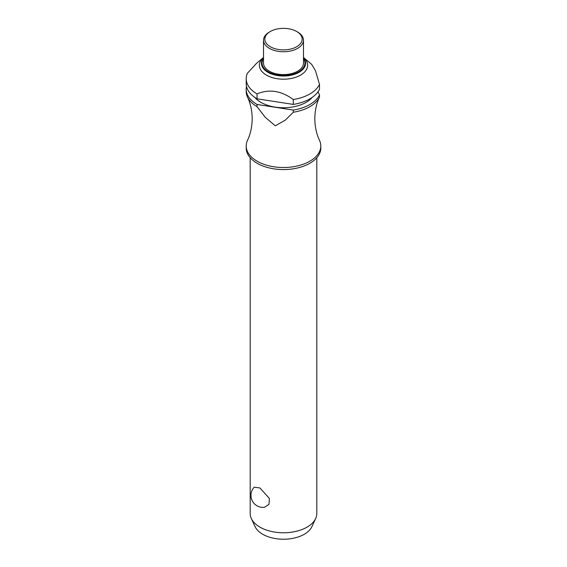 <?xml version="1.0" encoding="UTF-8"?>
<svg xmlns="http://www.w3.org/2000/svg" width="567" height="567" viewBox="0 0 567 567"><rect width="100%" height="100%" fill="white"/><g stroke="black" fill="none" stroke-linecap="round" stroke-linejoin="round"><path stroke-width="0.85" d="M293.281 112.245A37.302 21.539 0 0 0 319.497 97.113C316.492 103.378 314.933 110.579 314.805 118.716C314.933 126.845 316.492 134.046 319.497 140.318A37.302 21.539 180 0 1 320.802 145.967A37.302 21.539 180 0 1 297.774 165.869A37.302 21.539 180 0 1 257.12 161.198A37.302 21.539 180 0 1 246.198 145.967A37.302 21.539 180 0 1 247.503 140.318C250.508 134.046 252.067 126.845 252.195 118.716C252.067 110.579 250.508 103.378 247.503 97.113A37.302 21.539 0 0 0 257.028 106.631L257.028 104.463L293.281 110.069L293.281 112.245L285.272 120.176L275.271 125.817L265.179 117.227L257.028 106.639M250.196 157.732L250.196 513.532A33.304 19.228 0 0 0 251.316 518.486A33.304 19.228 0 0 0 259.948 527.133A33.304 19.228 0 0 0 292.147 532.108A33.304 19.228 0 0 0 315.684 518.486A33.304 19.228 0 0 0 316.804 513.532L316.804 157.732M254.186 487.209L259.948 487.974L269.41 498.478L268.978 504.339L264.562 507.267A11.992 11.992 0 0 1 254.186 487.209M320.802 145.967L320.802 148.03A37.302 21.539 180 0 1 297.774 167.931A37.302 21.539 180 0 1 257.12 163.261A37.302 21.539 180 0 1 246.198 148.03L246.198 145.967M312.275 97.34A31.972 18.463 180 0 1 260.891 102.344A31.972 18.463 180 0 1 254.725 97.34M319.497 84.384A37.302 21.539 180 0 1 293.281 99.523L293.281 104.413A37.302 21.539 180 0 0 319.497 89.281L319.497 84.384L315.465 70.684L311.701 64.397L303.487 57.48A24.112 13.92 180 0 1 298.844 76.013A24.112 13.92 180 0 1 266.447 75.113A24.112 13.92 180 0 1 263.513 57.48L256.447 63.426L247.432 73.235A37.302 21.539 180 0 0 246.198 78.735L246.198 83.632A37.302 21.539 180 0 0 257.028 98.807L257.028 93.909A37.302 21.539 180 0 1 246.198 78.735M293.281 99.523C281.197 90.685 269.112 88.813 257.028 93.909L257.177 93.86M297.632 32.05L296.69 31.504L297.632 32.05A19.987 11.538 180 0 1 303.487 40.207A19.987 11.538 180 0 1 291.147 50.867A19.987 11.538 180 0 1 269.368 48.365A19.987 11.538 180 0 1 263.513 40.207A19.987 11.538 180 0 1 269.368 32.05L270.31 31.504A18.654 10.766 180 0 1 296.69 31.504L296.69 31.504A18.654 10.766 180 0 1 296.69 46.735A18.654 10.766 180 0 1 270.31 46.735A18.654 10.766 180 0 1 270.31 31.504M303.487 40.207L303.487 63.05A19.987 11.538 180 0 1 291.147 73.71A19.987 11.538 180 0 1 269.368 71.208A19.987 11.538 180 0 1 263.513 63.05L263.513 40.207M315.684 518.486L311.935 526.608A29.427 16.989 180 0 1 291.14 538.643A29.427 16.989 180 0 1 262.691 534.249A29.427 16.989 180 0 1 255.065 526.608L251.316 518.486M319.398 97.326L319.497 97.106A37.302 21.539 0 0 0 319.497 97.106L319.497 94.937L318.03 91.776M257.028 104.463A37.302 21.539 180 0 1 246.198 89.288L246.198 91.457A37.302 21.539 0 0 0 247.503 97.113M319.497 94.937A37.302 21.539 180 0 1 293.281 110.069M293.281 104.413L257.028 98.807M246.198 89.288A37.302 21.539 180 0 1 246.517 86.46M303.487 57.884A22.063 12.736 180 0 1 299.1 72.293A22.063 12.736 180 0 1 267.9 72.293A22.063 12.736 180 0 1 263.513 57.884M263.513 58.55A21.454 12.382 0 0 0 268.333 71.811A21.454 12.382 0 0 0 298.667 71.811A21.454 12.382 0 0 0 303.487 58.55"/></g></svg>
